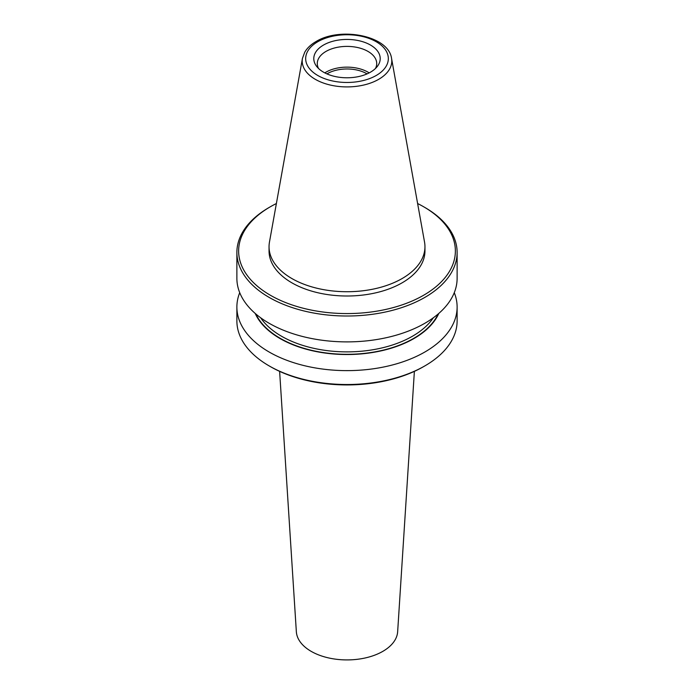 <?xml version="1.0" encoding="UTF-8"?>
<svg xmlns="http://www.w3.org/2000/svg" width="694" height="694" viewBox="0 0 694 694"><rect width="100%" height="100%" fill="white"/><g stroke="black" fill="none" stroke-linecap="round" stroke-linejoin="round"><path stroke-width="1.04" d="M402.121 278.546A77.954 45.006 180 0 1 317.167 288.296A77.954 45.006 180 0 1 269.046 246.717A77.954 45.006 180 0 1 269.463 242.076L302.445 58.383A44.789 25.86 180 0 0 327.742 84.399A44.789 25.86 180 0 0 378.672 79.333A44.789 25.86 180 0 0 391.555 58.383L424.537 242.076A77.954 45.006 180 0 1 424.954 246.717A77.954 45.006 180 0 1 402.121 278.546M318.546 68.498A29.712 17.159 180 0 1 317.288 63.553A29.712 17.159 180 0 1 325.989 51.417A29.712 17.159 180 0 1 358.373 47.704A29.712 17.159 180 0 1 376.712 63.553A29.712 17.159 180 0 1 375.454 68.498M323.517 45.049A33.208 19.172 180 0 1 365.833 42.811A33.208 19.172 180 0 1 377.319 66.433A33.208 19.172 180 0 1 370.483 72.167A33.208 19.172 180 0 1 316.681 66.433A33.208 19.172 180 0 1 323.517 45.049M324.818 72.879A29.712 17.159 180 0 1 325.989 72.167A29.712 17.159 180 0 1 369.182 72.879M326.917 73.885A27.968 16.144 180 0 1 327.221 73.703A27.968 16.144 180 0 1 367.083 73.885M454.275 292.677A110.12 63.579 180 0 1 457.12 307.052L457.12 320.94A110.12 63.579 180 0 1 424.867 365.894L423.635 366.606A108.377 62.573 180 0 1 270.365 366.606L269.133 365.894A110.12 63.579 180 0 1 236.88 320.94L236.88 307.052A110.12 63.579 180 0 1 239.725 292.677M423.635 366.606L424.867 365.894A110.12 63.579 180 0 1 269.133 365.894M457.12 307.052A110.12 63.579 180 0 1 424.867 352.005A110.12 63.579 180 0 1 304.857 365.79A110.12 63.579 180 0 1 236.88 307.052M438.799 313.428A94.774 54.722 180 0 1 414.014 338.507A94.774 54.722 180 0 1 321.999 352.595A94.774 54.722 180 0 1 255.201 313.428M417.615 203.533A108.377 62.573 180 0 1 423.635 206.76L424.867 207.471A110.12 63.579 180 0 1 457.12 252.425L457.12 278.303A110.12 63.579 180 0 1 424.867 323.265A110.12 63.579 180 0 1 304.857 337.05A110.12 63.579 180 0 1 236.88 278.303L236.88 252.425A110.12 63.579 180 0 1 269.133 207.471L270.365 206.76A108.377 62.573 180 0 1 276.386 203.533M457.12 252.425A110.12 63.579 180 0 1 424.867 297.388A110.12 63.579 180 0 1 304.857 311.172A110.12 63.579 180 0 1 236.88 252.425M423.635 206.76A108.377 62.573 180 0 1 423.635 295.245A108.377 62.573 180 0 1 270.365 295.245A108.377 62.573 180 0 1 270.365 206.76L269.133 207.471M424.954 246.717L424.954 251.002A77.954 45.006 180 0 1 402.121 282.822A77.954 45.006 180 0 1 317.167 292.582A77.954 45.006 180 0 1 269.046 251.002L269.046 246.717M414.379 371.368L397.653 631.731A50.688 29.269 180 0 1 382.845 651.345A50.688 29.269 180 0 1 328.47 657.895A50.688 29.269 180 0 1 296.347 631.731L279.621 371.368M317.774 41.735A41.336 23.865 180 0 1 376.226 41.735A41.336 23.865 180 0 1 376.226 75.481A41.336 23.865 180 0 1 317.774 75.481A41.336 23.865 180 0 1 317.774 41.735M438.14 313.992A94.393 54.496 180 0 1 413.745 338.351A94.393 54.496 180 0 1 255.86 313.992M433.351 317.765A92.64 53.49 180 0 1 412.514 336.208A92.64 53.49 180 0 1 260.649 317.765M302.445 58.383L304.753 52.18C307.208 48.007 310.973 44.468 316.022 41.562C340.32 26.459 388.605 35.637 391.555 58.383"/></g></svg>

